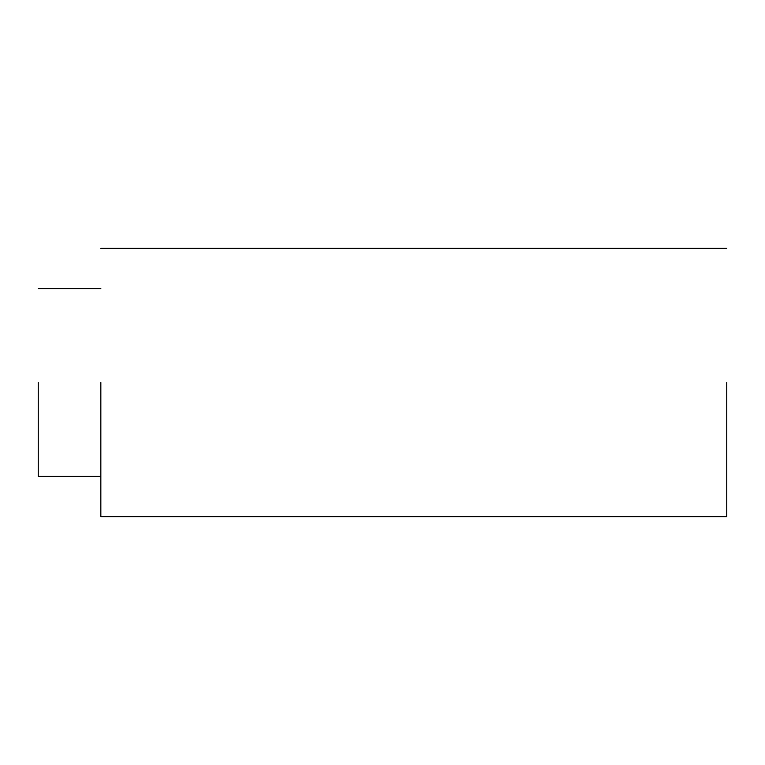 <?xml version="1.0" encoding="UTF-8"?>
<svg xmlns="http://www.w3.org/2000/svg" width="765" height="765" viewBox="0 0 765 765"><rect width="100%" height="100%" fill="white"/><g stroke="black" fill="none" stroke-linecap="round" stroke-linejoin="round"><path stroke-width="1.15" d="M38.25 382.5L38.25 476.385L38.25 382.5M100.837 382.5L100.837 516.624L100.837 382.5M726.75 382.5L726.75 516.624L726.75 382.5M100.837 476.385L38.25 476.385M100.837 288.615L38.25 288.615M726.75 516.624L100.837 516.624M726.75 248.376L100.837 248.376"/></g></svg>
